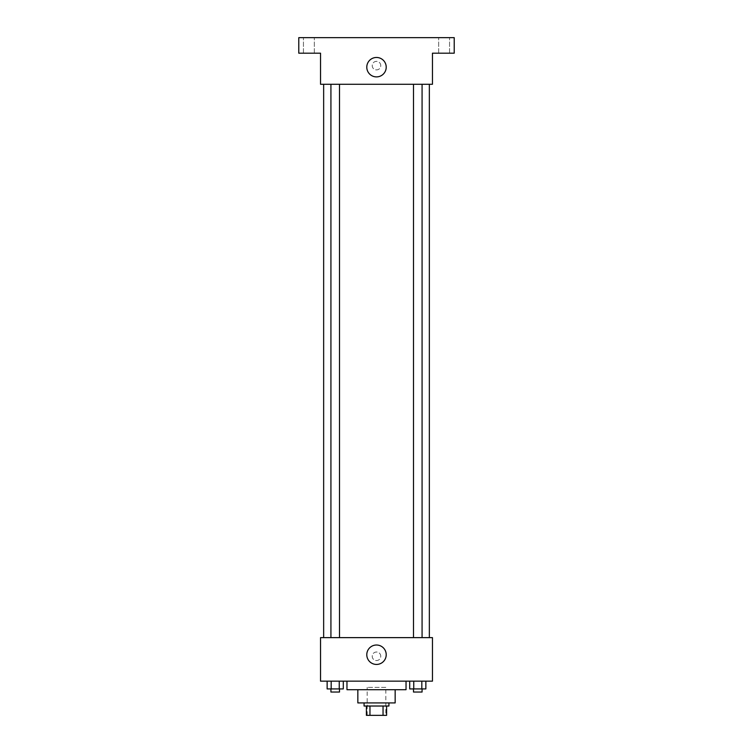 <?xml version="1.0" encoding="UTF-8"?>
<svg xmlns="http://www.w3.org/2000/svg" width="753" height="753" viewBox="0 0 753 753"><rect width="100%" height="100%" fill="white"/><g stroke="black" fill="none" stroke-linecap="round" stroke-linejoin="round"><path stroke-width="0.56" stroke-dasharray="3.77 2.82" d="M385.828 687.376L367.172 687.376L385.828 687.376L385.828 715.35L367.172 715.35L385.828 715.35M369.958 715.35L366.4 715.35L366.4 706.022L369.958 706.022L369.958 715.35L386.6 715.35M383.042 706.022L369.958 706.022L383.042 706.022L383.042 715.35M369.958 706.022L366.4 706.022M364.066 706.022L388.934 706.022M357.844 702.916L395.156 702.916M346.964 689.701L406.036 689.701M376.5 681.154L346.964 681.154L376.5 681.154M327.141 681.154L327.141 688.929L331.179 688.929L327.141 688.929L331.179 688.929L331.179 681.154L339.255 681.154L327.141 681.154L343.293 681.154L331.179 681.154L331.179 688.929L343.293 688.929L339.255 688.929L343.293 688.929L343.293 681.154L339.255 681.154L343.293 681.154L339.255 681.154L339.255 688.929L331.179 688.929L339.255 688.929L339.255 681.154L343.293 681.154L331.179 681.154L343.293 681.154M320.543 681.154L432.457 681.154L432.457 637.631L320.543 637.631L320.543 681.154M409.707 681.154L409.707 688.929L413.745 688.929L409.707 688.929L413.745 688.929L413.745 681.154L421.821 681.154L409.707 681.154L425.859 681.154L413.745 681.154L413.745 688.929L425.859 688.929L421.821 688.929L425.859 688.929L425.859 681.154L421.821 681.154L425.859 681.154L421.821 681.154L421.821 688.929L413.745 688.929L421.821 688.929L421.821 681.154L425.859 681.154L413.745 681.154L425.859 681.154M380.773 656.287A4.273 4.273 0 0 0 374.363 652.578A4.273 4.273 0 0 0 374.363 659.986A4.273 4.273 0 0 0 380.773 656.287A4.273 4.273 0 0 0 374.363 652.578A4.273 4.273 0 0 0 374.363 659.986A4.273 4.273 0 0 0 380.773 656.287M429.351 637.631L323.649 637.631L429.351 637.631M339.509 637.631L330.925 637.631L339.509 637.631L330.925 637.631L339.509 637.631L339.509 84.28L330.925 84.28L339.509 84.28M422.075 637.631L413.491 637.631L422.075 637.631L413.491 637.631L422.075 637.631L422.075 84.28L413.491 84.28L422.075 84.28M320.543 660.56L320.543 652.013L320.543 660.56M432.457 652.013L432.457 660.56L432.457 652.013M386.214 654.734A9.714 9.714 0 0 1 371.643 663.139A9.714 9.714 0 0 1 371.643 646.319A9.714 9.714 0 0 1 386.214 654.734M429.351 84.28L323.649 84.28L429.351 84.28M320.543 84.28L432.457 84.28L432.457 53.19L454.219 53.19L454.219 37.65L298.781 37.65L298.781 53.19L320.543 53.19L320.543 84.28M380.773 65.624A4.273 4.273 0 0 0 374.363 61.925A4.273 4.273 0 0 0 374.363 69.332A4.273 4.273 0 0 0 380.773 65.624A4.273 4.273 0 0 0 374.363 61.925A4.273 4.273 0 0 0 374.363 69.332A4.273 4.273 0 0 0 380.773 65.624M320.543 69.907L320.543 61.351L320.543 69.907M432.457 61.351L432.457 69.907L432.457 61.351M386.214 67.186A9.714 9.714 0 0 1 371.643 75.592A9.714 9.714 0 0 1 371.643 58.772A9.714 9.714 0 0 1 386.214 67.186M308.89 53.19L303.44 53.19L308.89 53.19M444.11 53.19L449.56 53.19L444.11 53.19M308.89 37.65L303.44 37.65L308.89 37.65M444.11 37.65L449.56 37.65L444.11 37.65M422.075 688.929L413.491 688.929L422.075 688.929L413.491 688.929L422.075 688.929L422.075 692.035L413.491 692.035L422.075 692.035L413.491 692.035L413.491 688.929M339.509 688.929L330.925 688.929L339.509 688.929L330.925 688.929L339.509 688.929L339.509 692.035L330.925 692.035L339.509 692.035L330.925 692.035L330.925 688.929M421.821 681.154L421.821 688.929M413.745 681.154L413.745 688.929M339.255 681.154L339.255 688.929M331.179 681.154L331.179 688.929M367.172 715.35L367.172 687.376M330.925 84.28L330.925 637.631M413.491 84.28L413.491 637.631M314.33 53.19L314.33 37.65L314.33 53.19M303.44 53.19L303.44 37.65L303.44 53.19M449.56 53.19L449.56 37.65L449.56 53.19M438.67 53.19L438.67 37.65L438.67 53.19"/><path stroke-width="1.13" d="M383.042 706.022L383.042 715.35L366.4 715.35L366.4 706.022M383.042 715.35L386.6 715.35L386.6 706.022L386.6 715.35M388.934 702.916L388.934 706.022L364.066 706.022L364.066 702.916M369.958 706.022L369.958 715.35M395.156 689.701L395.156 702.916L357.844 702.916L357.844 689.701M406.036 681.154L406.036 689.701L346.964 689.701L346.964 681.154M432.457 681.154L320.543 681.154L320.543 637.631L432.457 637.631L432.457 681.154M386.214 654.734A9.714 9.714 0 0 1 371.643 663.139A9.714 9.714 0 0 1 371.643 646.319A9.714 9.714 0 0 1 386.214 654.734M429.351 84.28L429.351 637.631M413.491 637.631L413.491 84.28M339.509 84.28L339.509 637.631M432.457 84.28L320.543 84.28L320.543 53.19L298.781 53.19L298.781 37.65L454.219 37.65L454.219 53.19L432.457 53.19L432.457 84.28M386.214 67.186A9.714 9.714 0 0 1 371.643 75.592A9.714 9.714 0 0 1 371.643 58.772A9.714 9.714 0 0 1 386.214 67.186M425.859 681.154L425.859 688.929L409.707 688.929L409.707 681.154M421.821 681.154L421.821 688.929M413.745 681.154L413.745 688.929M422.075 688.929L422.075 692.035L413.491 692.035L413.491 688.929M343.293 681.154L343.293 688.929L327.141 688.929L327.141 681.154M339.255 681.154L339.255 688.929M331.179 681.154L331.179 688.929M339.509 688.929L339.509 692.035L330.925 692.035L330.925 688.929M323.649 84.28L323.649 637.631M422.075 637.631L422.075 84.28M330.925 84.28L330.925 637.631"/></g></svg>
